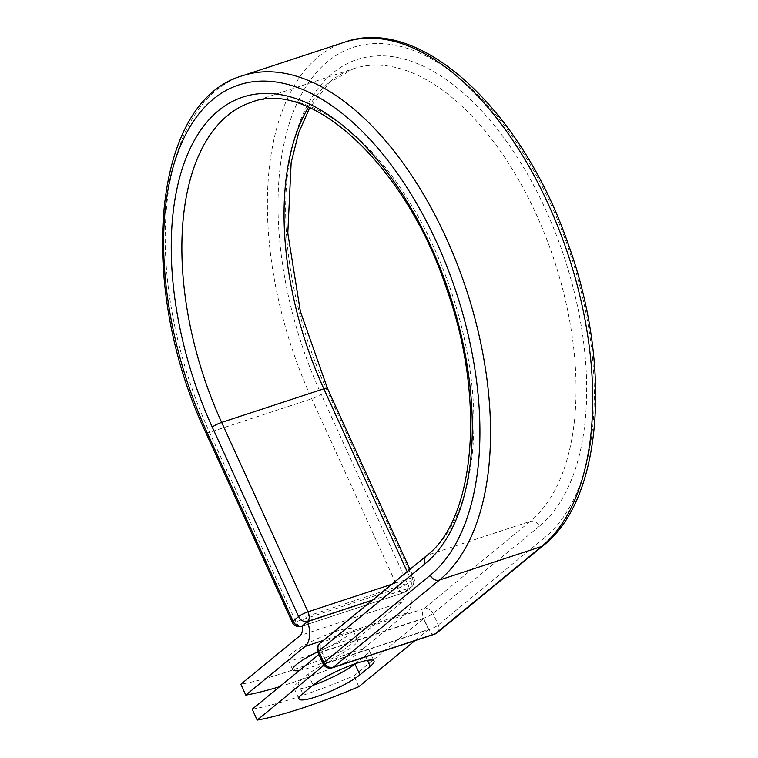 <?xml version="1.0" encoding="UTF-8"?>
<svg xmlns="http://www.w3.org/2000/svg" width="758" height="758" viewBox="0 0 758 758"><rect width="100%" height="100%" fill="white"/><g stroke="black" fill="none" stroke-linecap="round" stroke-linejoin="round"><path stroke-width="0.57" stroke-dasharray="3.79 2.84" d="M355.218 663.733L365.271 655.471A35.569 6.092 155.5 0 0 369.061 650.118A35.569 6.092 155.5 0 0 343.421 655.376A35.569 6.092 155.5 0 0 308.127 674.26L297.818 682.721A35.569 6.092 155.5 0 0 294.028 688.084A35.569 6.092 155.5 0 0 310.979 685.981A35.569 6.092 155.5 0 0 312.846 685.355M316.531 652.373A35.569 6.092 -24.5 0 1 304.763 656.788A35.569 6.092 -24.5 0 1 287.803 658.882A35.569 6.092 -24.5 0 1 302.461 646.328A35.569 6.092 -24.5 0 1 335.586 631.48A35.569 6.092 -24.5 0 1 352.536 629.386A35.569 6.092 -24.5 0 1 317.706 651.88M317.678 651.804A35.569 6.092 -24.5 0 1 340.541 642.377A35.569 6.092 -24.5 0 1 357.501 640.283A35.569 6.092 -24.5 0 1 342.843 652.837A35.569 6.092 -24.5 0 1 309.728 667.684A35.569 6.092 -24.5 0 1 299.476 670.404M279.626 686.691A158.214 27.117 155.5 0 0 347.477 661.715L406.866 612.957A23.697 12.649 -108.2 0 0 409.329 588.161L404.175 592.396L409.974 587.763L372.548 600.061M347.477 661.715L342.512 650.828A158.214 27.117 -24.5 0 1 240.836 684.247M342.512 650.828L401.901 602.06A11.541 6.159 -108.2 0 0 403.768 592.671A7.589 4.055 -108.2 0 0 404.175 592.396M307.653 621.588A23.697 12.649 -108.2 0 0 305.777 616.699L407.453 583.281A23.697 12.649 71.8 0 1 409.329 588.161L372.405 600.175M205.911 432.809A7.589 1.298 155.5 0 0 209.53 432.354L311.709 398.774A7.589 1.298 155.5 0 0 321.098 394.065L407.434 583.499A7.589 6.291 -129.4 0 1 406.146 591.373A7.589 6.291 -129.4 0 1 404.431 592.311A7.589 4.055 71.8 0 1 403.701 592.718L302.101 626.117L403.768 592.671M305.777 616.699L307.909 621.38M407.453 583.281L409.585 587.962M423.542 618.594L321.866 652.013L326.831 662.909L428.507 629.491L423.542 618.594L353.891 675.785A158.214 27.117 -24.5 0 1 252.215 709.204M358.847 686.682L353.891 675.785M428.507 629.491L414.901 640.662M321.866 652.013L318.872 654.476M326.831 662.909L323.998 665.23M406.866 612.957L323.458 640.368M401.901 602.06L300.225 635.479M242.588 75.715A273.136 145.801 -108.2 0 0 209.53 432.354L295.857 621.787A7.589 1.298 -24.5 0 1 292.237 622.242M344.767 42.126A273.136 145.801 -108.2 0 0 311.709 398.774L398.045 588.208L295.857 621.787A7.589 4.055 71.8 0 0 301.523 626.307M407.434 583.499A7.589 1.298 -24.5 0 1 398.045 588.208A7.589 4.055 71.8 0 0 403.701 592.718A7.589 7.589 0 0 0 406.146 591.373L411.689 586.825A7.589 6.291 -129.4 0 1 409.974 587.763A7.589 4.055 71.8 0 0 410.163 578.25A7.589 1.298 -24.5 0 1 413.783 577.804A7.589 1.298 -24.5 0 1 412.968 578.951L407.434 583.499M407.15 571.646L410.163 578.25L391.734 584.314M308.506 107.162A245.156 130.869 -108.2 0 1 353.503 68.694A245.156 130.869 -108.2 0 1 545.94 237.226A245.156 130.869 -108.2 0 1 530.221 521.381A7.589 6.291 50.6 0 1 539.421 526.185A252.755 134.924 -108.2 0 0 545.675 209.672A252.755 134.924 -108.2 0 0 332.895 72.995A252.755 134.924 -108.2 0 0 326.641 389.517L412.968 578.951A7.589 6.291 -129.4 0 1 411.689 586.825A7.589 7.589 0 0 0 413.783 577.804L409.936 569.362M326.641 389.517A7.589 1.298 155.5 0 0 327.447 388.371M543.363 545.523A7.589 6.291 50.6 0 0 544.642 537.649A265.537 141.746 -108.2 0 0 551.218 205.124A265.537 141.746 -108.2 0 0 327.674 61.54A265.537 141.746 -108.2 0 0 321.098 394.065M436.996 632.854A7.589 6.291 50.6 0 0 438.285 624.98L433.055 613.516A7.589 6.291 50.6 0 0 423.855 608.721L530.221 521.381L428.033 554.97A245.156 130.869 -108.2 0 0 443.752 270.805A245.156 130.869 -108.2 0 0 251.324 102.283L353.503 68.694L329.446 82.717L309.709 107.693M539.421 526.185L433.055 613.516A7.589 1.298 155.5 0 1 423.665 618.225L428.886 629.69L326.707 663.278L321.487 651.814L423.665 618.225A7.589 4.055 71.8 0 1 423.855 608.721L321.676 642.301L428.033 554.97A7.589 6.291 50.6 0 0 426.318 555.908M317.867 652.259A7.589 1.298 155.5 0 0 321.487 651.814A7.589 4.055 71.8 0 1 321.676 642.301A7.589 6.291 50.6 0 0 319.952 643.248M544.642 537.649L438.285 624.98A7.589 1.298 155.5 0 1 428.886 629.69A7.589 4.055 71.8 0 0 434.552 634.2M365.271 655.471L367.497 660.36M308.127 674.26L313.092 685.147M297.818 682.721L302.783 693.617M323.088 663.724A7.589 1.298 155.5 0 0 326.707 663.278A7.589 4.055 71.8 0 0 332.374 667.789M292.768 669.778L287.803 658.882M357.501 640.283L352.536 629.386M369.061 650.118L374.026 661.014M294.028 688.084L298.993 698.971"/><path stroke-width="1.14" d="M315.944 696.877A35.569 6.092 155.5 0 0 359.927 674.828L370.236 666.367A35.569 6.092 155.5 0 0 374.026 661.014A35.569 6.092 155.5 0 0 348.377 666.273A35.569 6.092 155.5 0 0 313.092 685.147L302.783 693.617A35.569 6.092 155.5 0 0 298.993 698.971A35.569 6.092 155.5 0 0 315.944 696.877M312.846 685.355A35.569 6.092 155.5 0 0 354.962 663.942L355.218 663.733M299.476 670.404A35.569 6.092 -24.5 0 1 292.768 669.778A35.569 6.092 -24.5 0 1 317.678 651.804M245.8 695.133L305.19 646.375A23.697 12.649 -108.2 0 0 307.653 621.588L302.508 625.814A7.589 4.055 71.8 0 1 302.091 626.089A11.541 6.159 -108.2 0 1 300.225 635.479L240.836 684.247L245.8 695.133A158.214 27.117 155.5 0 0 279.626 686.691M317.706 651.88A35.569 6.092 -24.5 0 1 316.531 652.373M372.405 600.175L307.653 621.588M414.901 640.662L358.847 686.682A158.214 27.117 -24.5 0 1 257.18 720.1L252.215 709.204L318.872 654.476M323.998 665.23L257.18 720.1M354.962 663.942L359.927 674.828M323.458 640.368L305.19 646.375M372.548 600.061L307.786 621.352L302.508 625.814M309.709 107.693L298.671 132.707L291.157 162.563L287.803 233.151L300.339 311.33L327.447 388.371A7.589 1.298 155.5 0 0 323.827 388.816L221.649 422.405A7.589 1.298 155.5 0 0 212.259 427.114A252.755 134.924 -108.2 0 1 218.512 110.602A252.755 134.924 -108.2 0 1 431.293 247.269A252.755 134.924 -108.2 0 1 425.039 563.781A7.589 6.291 50.6 0 1 426.318 555.908L319.952 643.248A7.589 6.291 50.6 0 0 318.673 651.122L323.893 662.577A7.589 6.291 50.6 0 0 333.103 667.381L439.469 580.05L541.648 546.461A273.136 145.801 -108.2 0 0 559.158 229.873A273.136 145.801 -108.2 0 0 344.767 42.126L242.588 75.715A273.136 145.801 -108.2 0 1 456.97 263.462A273.136 145.801 -108.2 0 1 439.469 580.05A7.589 6.291 50.6 0 1 430.26 575.246A265.537 141.746 -108.2 0 0 436.835 242.721A265.537 141.746 -108.2 0 0 213.282 99.137A265.537 141.746 -108.2 0 0 206.716 431.662A7.589 1.298 155.5 0 0 205.911 432.809L292.237 622.242A7.589 1.298 -24.5 0 1 293.043 621.096L298.586 616.548A7.589 1.298 -24.5 0 1 307.975 611.839L391.734 584.314M206.716 431.662L293.043 621.096A7.589 6.291 -129.4 0 0 302.252 625.9A7.589 4.055 71.8 0 1 301.523 626.307L302.101 626.117M308.506 107.162A245.156 130.869 -108.2 0 0 323.827 388.816L407.15 571.646M426.318 555.908C475.105 519.543 486.219 398.158 446.386 288.182C405.767 164.647 309.814 78.273 251.324 102.283A245.156 130.869 -108.2 0 0 221.649 422.405L307.975 611.839A7.589 4.055 71.8 0 1 307.786 621.352A7.589 6.291 -129.4 0 1 298.586 616.548L212.259 427.114M430.26 575.246L323.893 662.577A7.589 1.298 155.5 0 0 323.088 663.724A7.589 7.589 0 0 0 332.374 667.789A7.589 4.055 71.8 0 0 333.103 667.381L435.281 633.792L541.648 546.461A7.589 6.291 50.6 0 0 543.363 545.523C603.036 498.944 612.17 364.456 567.941 243.318C522.376 110.943 420.463 14.857 344.767 42.126M425.039 563.781L318.673 651.122A7.589 1.298 155.5 0 0 317.867 652.259L323.088 663.724M332.374 667.789L434.552 634.2A7.589 4.055 71.8 0 0 435.281 633.792A7.589 6.291 50.6 0 0 436.996 632.854L543.363 545.523M367.497 660.36L370.236 666.367M327.447 388.371L409.936 569.362M242.588 75.715C151.553 101.354 136.506 286.543 205.911 432.809M292.237 622.242A7.589 7.589 0 0 0 301.523 626.307M319.952 643.248A7.589 7.589 0 0 0 317.867 652.259M434.552 634.2A7.589 7.589 0 0 0 436.996 632.854"/></g></svg>
